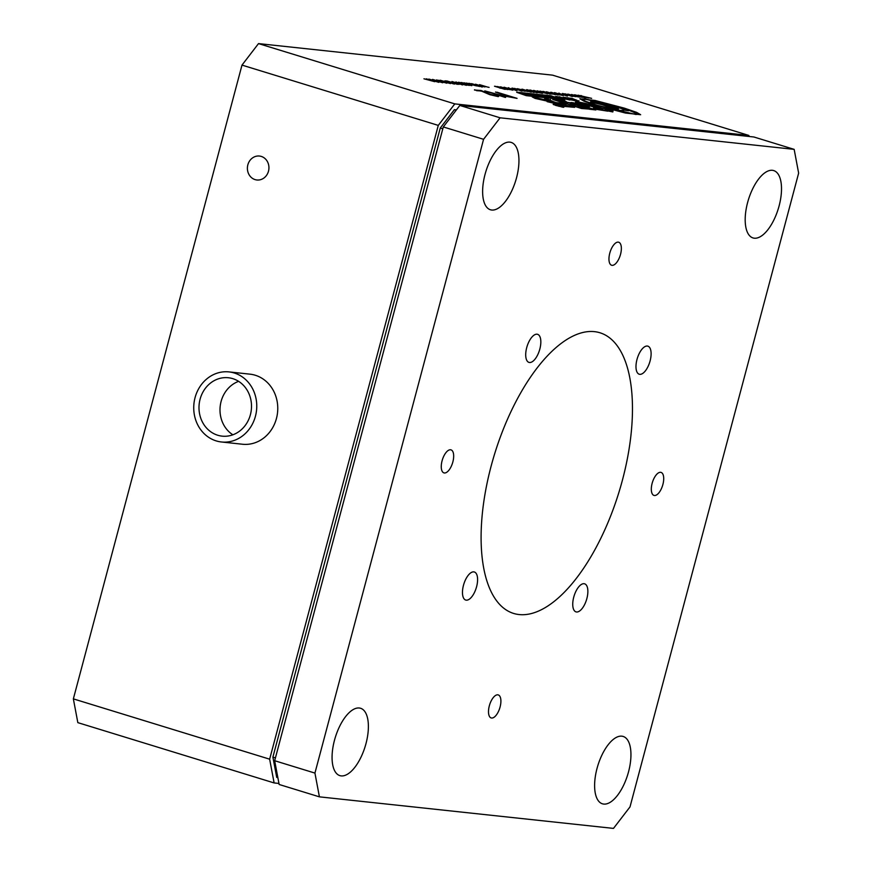 <?xml version="1.0" encoding="UTF-8"?>
<svg xmlns="http://www.w3.org/2000/svg" width="872" height="872" viewBox="0 0 872 872"><rect width="100%" height="100%" fill="white"/><g stroke="black" fill="none" stroke-linecap="round" stroke-linejoin="round"><path stroke-width="1.31" d="M563.203 107.289L553.186 104.433L563.203 107.289M553.186 104.433L563.803 107.256M556.096 105.098L553.785 104.716M554.145 104.509L563.399 107.147L554.145 104.509M491.143 466.062A146.823 65.051 -72.9 0 1 599.903 332.755A146.823 65.051 -72.9 0 1 622.423 480.145A146.823 65.051 -72.9 0 1 513.673 613.452A146.823 65.051 -72.9 0 1 491.143 466.062M268.489 171.185A12.045 10.758 -83.9 0 0 259.453 156.044A12.045 10.758 -83.9 0 0 247.844 164.841A12.045 10.758 -83.9 0 0 256.88 179.981A12.045 10.758 -83.9 0 0 268.489 171.185M216.212 440.905A35.24 31.479 96.1 0 1 194.391 400.608A35.24 31.479 96.1 0 1 229.009 371.908A35.24 31.479 96.1 0 1 234.285 372.998A35.24 31.479 96.1 0 1 256.106 413.284A35.24 31.479 96.1 0 1 221.488 441.984A35.24 31.479 96.1 0 1 216.212 440.905M221.488 441.984L242.492 444.24A35.24 31.479 -83.9 0 0 277.111 415.541A35.24 31.479 -83.9 0 0 255.289 375.254A35.24 31.479 -83.9 0 0 250.013 374.164L229.009 371.908M628.538 771.818A35.24 15.609 107.1 0 0 623.131 736.437A35.24 15.609 107.1 0 0 597.026 768.428A35.24 15.609 107.1 0 0 602.432 803.81A35.24 15.609 107.1 0 0 628.538 771.818M779.099 205.945A35.24 15.609 107.1 0 0 773.693 170.574A35.24 15.609 107.1 0 0 747.598 202.566A35.24 15.609 107.1 0 0 753.005 237.936A35.24 15.609 107.1 0 0 779.099 205.945M516.54 177.768A35.24 15.609 107.1 0 0 511.134 142.398A35.24 15.609 107.1 0 0 485.039 174.389A35.24 15.609 107.1 0 0 490.446 209.77A35.24 15.609 107.1 0 0 516.54 177.768M365.978 743.642A35.24 15.609 107.1 0 0 360.572 708.271A35.24 15.609 107.1 0 0 334.477 740.263A35.24 15.609 107.1 0 0 339.884 775.633A35.24 15.609 107.1 0 0 365.978 743.642M650.109 360.888A14.682 6.507 107.1 0 0 647.852 346.151A14.682 6.507 107.1 0 0 636.985 359.482A14.682 6.507 107.1 0 0 639.231 374.219A14.682 6.507 107.1 0 0 650.109 360.888M539.833 349.062A14.682 6.507 107.1 0 0 537.577 334.314A14.682 6.507 107.1 0 0 526.71 347.645A14.682 6.507 107.1 0 0 528.955 362.392A14.682 6.507 107.1 0 0 539.833 349.062M476.592 586.725A14.682 6.507 107.1 0 0 474.346 571.988A14.682 6.507 107.1 0 0 463.468 585.319A14.682 6.507 107.1 0 0 465.724 600.056A14.682 6.507 107.1 0 0 476.592 586.725M586.867 598.552A14.682 6.507 107.1 0 0 584.622 583.815A14.682 6.507 107.1 0 0 573.743 597.146A14.682 6.507 107.1 0 0 576 611.882A14.682 6.507 107.1 0 0 586.867 598.552M620.537 254.319A12.045 5.33 107.1 0 0 618.695 242.231A12.045 5.33 107.1 0 0 609.779 253.163A12.045 5.33 107.1 0 0 611.621 265.252A12.045 5.33 107.1 0 0 620.537 254.319M452.851 461.953A12.045 5.33 107.1 0 0 451.009 449.865A12.045 5.33 107.1 0 0 442.082 460.798A12.045 5.33 107.1 0 0 443.935 472.886A12.045 5.33 107.1 0 0 452.851 461.953M662.894 484.483A12.045 5.33 107.1 0 0 661.052 472.406A12.045 5.33 107.1 0 0 652.136 483.328A12.045 5.33 107.1 0 0 653.978 495.416A12.045 5.33 107.1 0 0 662.894 484.483M500.081 707.007A12.045 5.33 107.1 0 0 498.239 694.919A12.045 5.33 107.1 0 0 489.323 705.851A12.045 5.33 107.1 0 0 491.165 717.939A12.045 5.33 107.1 0 0 500.081 707.007M232.78 378.655A29.365 26.225 96.1 0 1 250.962 412.227A29.365 26.225 96.1 0 1 222.12 436.142A29.365 26.225 96.1 0 1 217.728 435.237A29.365 26.225 96.1 0 1 199.535 401.665A29.365 26.225 96.1 0 1 228.388 377.75A29.365 26.225 96.1 0 1 232.78 378.655M479.546 84.639L487.372 87.026M487.295 87.015L489.083 87.364M496.19 95.975L496.386 95.277L498.849 96.029L498.272 96.639L489.704 94.645L481.824 91.244L474.455 90.012L481.05 90.492L490.849 94.492L496.244 95.746M505.084 97.37L484.767 90.884L505.662 96.563L505.084 97.37L484.767 90.884M517.063 98.373L504.507 95.822C500.484 94.536 499.58 94.013 501.792 94.231L496.931 92.192L517.063 98.373L504.441 96.051C500.419 94.765 499.514 94.231 501.738 94.459M501.912 94.241L495.525 92.04M442.649 82.764L432.512 79.406L443.009 82.524L438.409 81.75M432.872 79.995L432.512 79.406M450.399 83.592L440.251 80.235L450.802 83.352L446.846 82.786M441.733 81.249L440.251 80.235M479.676 86.502L466.269 83.058L473.267 84.682L469.616 83.418L479.676 86.502L469.561 84.181M470.357 84.028L468.907 83.341M515.679 90.208L509.194 88.421M507.864 88.018L516.137 89.958M515.526 90.361L517.02 90.612M512.387 88.541L513.913 88.661L512.387 88.53M530.841 92.094L522.165 89.162L531.549 92.072L519.189 89.173L524.486 91.157L516.388 88.868L521.663 91.08L514.426 88.595L519.123 89.522M517.401 88.682L528.105 91.538L523.418 90.612M525.26 91.233L520.726 90.339M523.102 90.143L521.445 89.413L522.165 89.162M549.829 93.805L542.297 92.628M538.024 91.32L546.504 93.249M546.221 93.478L539.997 91.113L549.382 93.555M549.077 93.784L543.616 91.495L550.494 94.013M555.17 94.71L546.406 91.767L555.726 94.459L551.246 93.849M550.254 92.977L546.341 91.996M566.168 95.626L559.682 93.838M558.353 93.435L566.626 95.375M566.015 95.778L567.509 96.029M562.876 93.958L564.402 94.078L562.876 93.947M567.89 94.1L578.594 96.956L566.876 94.285L572.152 96.498L564.914 94.013L569.612 94.939M579.509 97.054L571.509 94.492L580.109 96.77L575.193 94.885L585.123 97.664L576.283 95.299L582.278 97.359L573.373 94.983L579.509 97.054L573.907 96.029M575.749 96.65L571.204 95.757M575.291 96.04L571.509 94.492M576.141 95.648L574.43 94.808M585.123 97.664L580.436 96.727M582.278 97.359L577.744 96.454M586.038 97.762L578.038 95.19L591.652 98.362L579.902 95.68L585.068 97.849M581.82 96.738L578.038 95.19M582.67 96.345L580.959 95.506M591.652 98.362L586.976 97.424M588.807 98.056L584.273 97.163M560.522 99.321L526.252 95.648L516.693 92.301L551.028 95.746L560.522 99.321M556.968 97.37L553.862 96.738M555.747 96.716L564.696 99.713L561.546 99.375L559.955 98.591L561.917 98.798L555.682 96.934M560.849 98.689L559.628 98.274M561.906 98.209L557.688 97.097M560.87 97.511L569.874 100.04L561.928 98.209M574.147 100.444L567.868 99.364M564.5 98.22L563.072 97.206L567.149 97.828L574.365 100.662M576.774 100.433L568.991 98.416M567.759 97.98L571.945 98.329L578.267 100.978L574.746 100.356L576.839 100.215L572.294 98.667L569.013 98.34M578.888 100.945L576.479 100.934M550.047 99.811L550.515 99.561C549.077 99.844 550.951 100.858 556.151 102.613L562.037 103.245L566.026 104.466L559.922 103.812L574.637 107.343L561.862 105.97L558.015 104.793L563.323 105.359L557.415 103.539L547.115 101.643L553.208 102.296L535.168 98.187L532.225 96.912L549.207 100.792C545.534 99.463 544.084 98.601 544.858 98.209L550.068 99.931M566.026 104.466L561.088 104.171M574.637 107.343L561.808 106.199L558.015 104.793M562.102 105.229L547.115 101.643M551.747 102.133L535.114 98.416L532.225 96.912M547.202 100.269L544.858 98.209M588.764 109.055L581.591 108.281L555.05 100.127L552.815 99.277L555.137 99.397L567.628 103.016L559.769 99.724L564.936 100.912L567.203 102.286L588.764 109.055L581.526 108.51L552.761 99.484M560.195 100.792L559.301 100.923M566.495 102.896L559.769 99.724M748.863 135.443L454.803 103.888L258.515 43.6L552.586 75.156L748.863 135.443L749.059 136.468M640.648 114.712L625.497 113.055L596.241 105.37L584.033 101.185L579.934 98.809L595.086 100.465L624.352 108.15L636.56 112.335L640.648 114.712L625.562 112.826L596.295 105.141L584.087 100.956L580 98.58M612.885 111.725L597.276 109.251L593.429 108.063L597.658 108.52L593.941 107.376L599.882 108.76L602.824 109.076L599.108 107.932L601.331 108.172L613.06 110.94L608.896 110.493L612.831 111.943L604.972 110.308M607.795 111.169L597.211 109.48L593.429 108.063M596.437 108.39L593.941 107.376M601.593 108.946L599.108 107.932M613.06 110.94L610.062 110.853M593.233 105.654L588.589 104.019L592.241 104.444L600.775 107.398L597.527 107.093M598.039 107.136L582.845 103.136L580.654 103.038L584.218 104.193L580.338 103.474L575.422 101.817L577.122 101.752L586.213 103.496L598.039 107.136L596.361 107.18M591.554 105.861L581.046 103.179M584.218 104.193L581.58 103.921M577.482 102.809L589.625 106.013L577.318 103.201L575.357 102.046M597.309 107.441L586.703 104.923L597.309 107.441L596.688 107.877M595.402 107.539L586.703 104.923M589.472 106.613L589.625 106.013L589.472 106.613L577.384 102.907M572.294 103.136L570.909 102.46L573.133 102.7L595.903 109.937L589.516 109.251L570.059 103.278M555.159 93.478L553.949 92.901L554.668 92.65L563.41 95.353L554.668 92.65M563.345 95.582L558.778 94.59M557.459 94.59L556.042 94.47L557.197 94.394M556.925 94.634L551.453 92.334L558.451 94.885M534.253 91.233L533.043 90.655L533.762 90.416L542.504 93.119L533.762 90.416M542.449 93.337L537.871 92.345M536.553 92.345L537.217 92.781L535.92 92.465M536.018 92.388L530.547 90.099L537.544 92.639M533.402 92.007L531.985 91.887L533.141 91.811M532.868 92.051L527.397 89.761L534.394 92.301M504.67 88.061L503.46 87.483L504.18 87.233L512.921 89.936L504.18 87.233M512.856 90.165L508.289 89.173M507.177 89.227L504.615 89.282L495.274 86.306L503.853 88.671M503.569 88.9L497.345 86.535L506.73 88.977M506.425 89.216L500.964 86.917L507.842 89.434M482.325 87.026L471.61 83.625L482.325 87.026M470.738 85.107L463.969 82.786L471.196 84.867L468.787 84.737M469.365 85.401L458.585 82.23L464.002 83.756L465.757 83.941L461.757 82.568L471.817 85.663L466.869 84.29L469.365 85.401L466.694 84.966M463.119 83.865L461.037 83.232M464.525 83.81L461.048 82.491M471.817 85.663L466.291 84.453M465.201 84.976L462.988 84.213M462.531 84.115L456.078 82.175M460.002 82.949L466.444 85.107L457.201 82.513M466.378 85.336L462.051 84.061M462.672 84.911L451.958 81.521L462.672 84.911M457.157 83.974L446.802 80.933L456.939 83.952M456.438 83.952L447.227 81.292M454.399 84.028L445.516 80.802L453.429 83.2L454.824 84.006L453.026 83.799M453.08 83.614L450.737 82.927M454.061 83.908L447.827 82.23M448.655 81.717L444.48 80.998M446.628 83.189L438.954 80.344L447.107 82.949L442.246 82.142M437.297 80.573L436.752 79.853M438.954 80.344L437.428 80.268M438.769 82.35L428.566 79.21M426.234 78.807L435.063 81.521L426.19 78.971M475.502 84.203L483.328 86.59M483.252 86.59L485.05 86.928M558.069 106.013L555.377 105.327M562.582 106.907L554.276 104.804L562.277 107.103M563.138 107.201L562.571 106.951M561.492 106.569L559.835 106.057M454.803 103.888L438.278 125.394L269.644 759.174L274.124 782.936L278.964 783.448M438.278 125.394L241.991 65.106L258.515 43.6M274.124 782.936L77.837 722.637L73.357 698.875L241.991 65.106M73.357 698.875L269.644 759.174M274.669 760.722L314.934 773.083L319.414 796.845L279.149 784.484L274.669 760.722L443.303 126.941L459.827 105.436L753.899 136.991L794.163 149.363L500.092 117.807L459.827 105.436M319.414 796.845L613.485 828.4L630.009 806.894L798.643 173.125L794.163 149.363M500.092 117.807L483.568 139.313L443.303 126.941M483.568 139.313L314.934 773.083M238.623 381.347A29.365 26.225 -83.9 0 0 220.18 406.407A29.365 26.225 -83.9 0 0 232.889 434.801M456.416 109.883L454.377 109.665L440.273 128.02L272.892 757.114L276.718 777.388L277.885 777.748M454.377 109.665L456.165 110.21M272.892 757.114L275.421 757.888M440.273 128.02L442.813 128.805M623.589 108.074L635.132 112.019L639.013 114.276L635.764 114.461L597.058 105.218L585.515 101.272L581.635 99.016L584.894 98.83L623.589 108.074L638.947 114.385M581.646 99.136L584.829 99.059L623.534 108.291M610.749 105.861L599.849 102.427L608.525 104.52L628.614 110.766L625.409 110.036L620.537 110.482L610.095 108.237L616.188 109.142L602.345 104.531L595.347 102.863L593.908 102.809L594.235 103.397C590.998 102.242 589.93 101.632 591.042 101.588L597.44 102.689L618.052 109.055L599.849 102.427M616.123 109.371L602.279 104.76L593.908 102.809L594.17 103.626C590.933 102.46 589.875 101.861 590.987 101.817M593.854 103.038L594.17 103.626M610.095 108.237L615.152 109.523M625.409 110.036L620.483 110.711L615.087 109.752M628.614 110.766L625.355 110.264M618.422 108.902L610.683 106.079M600.775 107.398L597.549 106.984M597.582 106.864L588.644 103.79M595.958 109.709L589.581 109.022L567.988 102.395L573.525 103.267L570.909 102.46M588.524 108.117L584.578 107.049M585.352 106.896L589.755 108.248L585.286 107.125M577.231 104.4L581.504 105.719L576.468 104.553M580.272 105.577L577.177 104.629M573.896 105.196L570.277 104.302M571.411 104.193L575.117 105.327L571.345 104.422M581.319 107.485L577.842 106.624M578.975 106.515L582.551 107.616L578.91 106.744M559.617 101.032L558.734 100.716M576.545 100.705L574.812 100.138M578.953 100.716L578.201 101.196M569.056 98.187L567.607 97.686M574.212 100.215L563.225 97.642M572.032 99.931L565.307 98.154M570.212 98.972L565.372 97.926L570.146 99.201M569.874 100.04L559.606 97.631M559.671 97.402L555.813 96.334L562.876 97.947L559.203 96.705M564.424 98.471L567.149 99.386L563.966 98.645M565.961 99.234L564.358 98.689M559.682 98.046L557.797 98.078M557.851 97.849L556.205 97.293M564.751 99.484L561.546 99.375M561.601 99.146L559.955 98.591M551.126 95.833L560.086 98.972L526.219 95.342L517.249 92.192L551.126 95.833L559.072 98.863M518.208 92.53L527.691 93.555M528.17 93.598L542.112 95.092M542.591 95.146L551.06 96.062M560.587 99.103L526.252 95.648M526.317 95.419L516.758 92.072M527.07 95.179L520.115 92.759L532.214 95.724L522.121 93.326L526.121 95.31M525.685 95.146L520.115 92.759M523.898 93.718L522.808 93.053M532.214 95.724L528.388 94.983M529.577 95.44L526.121 94.819M535.79 95.898L527.407 93.762L533.642 95.026L535.473 96.334M535.735 96.116L527.353 93.98M533.479 94.198L541.588 96.738L536.498 95.964L530.754 94.132L533.882 94.579M540.062 95.887L535.561 94.688M538.471 95.07L546.177 97.228L540.073 95.887M550.21 97.446L541.828 95.31L548.052 96.574L549.894 97.882M550.145 97.664L541.763 95.528M547.998 95.757L557.971 98.492L550.167 96.411L554.374 98.111L553.001 98.187L545.817 95.757L552.641 97.62L548.412 96.171M557.971 98.492L552.641 97.402M554.374 98.111L553.001 98.187M553.066 97.969L545.883 95.528M548.521 97.272L543.365 95.92M547.169 96.498L543.43 95.691L547.104 96.727M546.177 97.228L538.297 95.44M538.362 95.212L535.408 94.405L540.858 95.637L538.078 94.688M542.024 96.029L544.095 96.738L541.85 96.247M542.689 96.498L541.959 96.258M541.588 96.738L533.697 94.95M537.425 95.539L539.495 96.236L537.25 95.746M538.089 96.007L537.37 95.767M533.762 94.721L530.808 93.914M534.111 95.724L528.955 94.372M532.748 94.95L529.01 94.143L532.694 95.179M572.98 96.356L572.152 96.498M572.206 96.269L564.969 93.794M562.484 93.489L563.933 93.838M566.222 95.397L559.704 93.773M560.02 93.729L558.919 93.108M566.081 95.56L564.598 95.103M555.889 93.271L562.135 94.961L555.529 93.064M562.069 95.179L555.889 93.282M559.988 94.961L557.535 94.361L558.178 94.797L557.513 94.917M557.568 94.699L556.096 94.241M557.513 94.361L558.113 95.026M556.979 94.405L554.974 93.816M555.039 93.598L550.679 92.258M545.709 92.105L546.406 91.767M553.884 94.067L550.614 93.282L554.178 94.056M552.913 93.522L551.9 93.653M553.829 94.296L552.859 93.751M552.15 94.121L542.33 92.639M542.395 92.41L537.152 90.808M547.006 93.239L547.267 93.86M549.883 93.576L550.047 94.154M549.131 93.566L547.562 93.108M547.616 92.879L542.842 91.418M546.275 93.26L544.717 92.803M544.782 92.574L539.997 91.113M541.174 92.944L534.634 90.819M539.092 92.715L536.629 92.116L537.272 92.552L536.607 92.683M536.672 92.454L535.157 92.138M536.618 92.116L537.217 92.781M535.201 91.996L534.067 91.582M534.133 91.353L529.773 90.012M535.942 92.378L533.479 91.778L534.122 92.214L533.457 92.345M533.522 92.116L532.051 91.658M533.468 91.778L534.067 92.443M532.923 91.822L530.917 91.244M530.983 91.015L526.623 89.674M523.385 89.783L529.631 91.473L523.026 89.576M529.566 91.691L523.374 89.794M522.492 90.939L521.663 91.08M521.718 90.852L514.491 88.377M512.006 88.072L513.445 88.421M515.734 89.98L509.215 88.355M509.531 88.312L508.431 87.691M515.592 90.143L514.109 89.685M511.581 89.761L505.041 87.647M509.51 89.544L499.678 88.061M499.743 87.832L494.5 86.23M504.354 88.661L504.615 89.282M507.232 89.009L507.395 89.576M506.49 88.988L504.91 88.53M504.964 88.301L500.19 86.84M503.635 88.682L502.076 88.225M502.13 88.007L497.345 86.535M559.017 106.384L558.113 105.785M561.023 106.602L558.898 105.948L561.023 106.602M558.876 106.046L559.421 106.231M482.38 86.797L481.617 86.949M481.671 86.72L471.61 83.625M474.303 85.358L473.485 85.085M476.483 85.914L473.79 85.194M469.736 84.562L465.027 83.113L469.943 84.54M469.681 84.78L464.972 83.341M465.267 84.748L464.591 84.628M458.007 82.709L457.211 82.448M461.059 83.134L460.351 83.058M455.555 82.186L456.143 81.946M462.727 84.693L461.964 84.835M462.018 84.617L451.958 81.521M459.315 84.29L456.808 84.257M454.116 83.679L453.135 83.418M440.633 80.486L450.05 83.243L440.469 80.366M449.985 83.472L440.611 80.584M446.224 83.069L440.534 81.031M440.96 81.336L446.279 82.84L440.774 81.205M442.3 82.415L432.926 79.526L442.431 82.404M442.235 82.633L432.861 79.755M438.409 81.99L429.035 79.112L438.54 81.99M438.354 82.219L428.98 79.341M434.67 81.674L423.945 78.796M500.528 94.481L501.792 94.231M512.224 97.413L504.114 94.928C502.534 94.743 503.1 95.081 505.815 95.942L513.445 97.544L503.22 94.939M504.049 95.146L503.438 95.103M505.139 97.141L505.662 96.563L505.586 97.424M498.849 96.029L489.759 94.416L481.889 91.015L476.668 90.688M476.733 90.459L474.521 89.783"/></g></svg>
